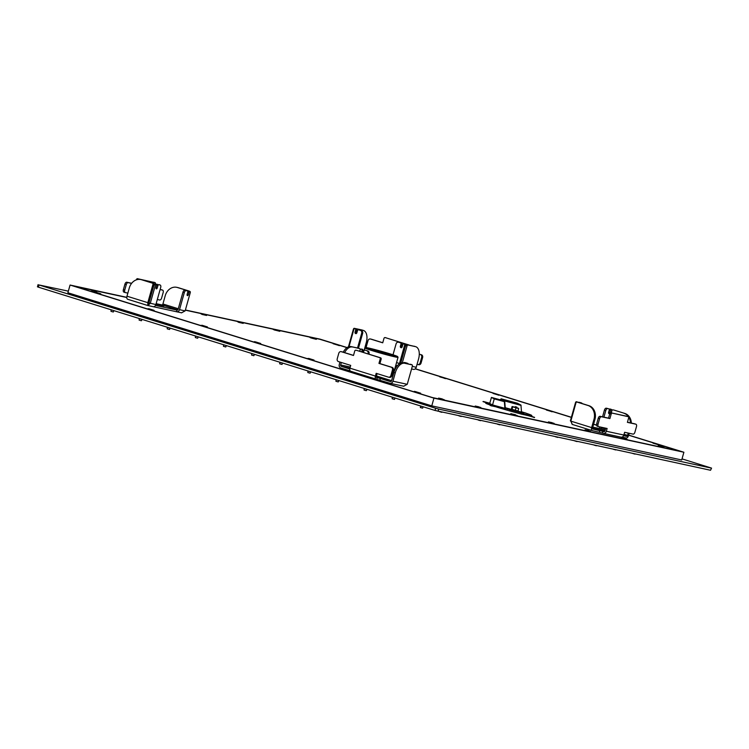 <?xml version="1.0" encoding="UTF-8"?>
<svg xmlns="http://www.w3.org/2000/svg" width="749" height="749" viewBox="0 0 749 749"><rect width="100%" height="100%" fill="white"/><g stroke="black" fill="none" stroke-linecap="round" stroke-linejoin="round"><path stroke-width="1.12" d="M658.558 444.906L653.98 443.211L659.345 444.878M658.652 444.728L653.006 443.043M652.969 443.155L658.624 444.84M570.85 421.041L572.142 424.365M73.87 286.109L126.806 297.512L73.14 285.884L433.371 397.859L680.822 451.413L658.708 444.541M657.585 444.194L628.636 435.188M596.579 425.226L593.582 424.299L596.579 425.235M552.528 411.547L571.347 417.399L552.097 411.398M550.974 411.051L498.787 394.826M497.673 394.48L445.486 378.254M444.363 377.908L415.227 368.854M347.002 347.648L338.866 345.12M337.752 344.765L320.591 339.437L185.34 310.161L320.02 339.325L337.069 344.568M126.806 297.325L70.069 285.041L67.897 292.765L431.77 405.874L681.721 459.97L683.893 452.246L628.664 435.085M70.069 285.041L433.933 398.15L431.77 405.874M392.944 381.204L407.25 384.303L412.362 366.111A1.142 0.637 107.3 0 0 412.081 364.875A1.142 0.637 107.3 0 0 412.053 364.866L404.61 363.256A11.46 6.376 107.3 0 0 395.266 372.936L392.944 381.204A2.865 2.378 102.2 0 1 390.06 383.301A2.865 2.378 102.2 0 1 389.892 383.254L376.195 379.172A2.865 1.592 -72.7 0 1 376.12 379.153A2.865 1.592 -72.7 0 1 375.408 376.073L376.176 373.32L388.459 377.14A2.294 1.901 -77.8 0 0 390.903 375.502L391.839 375.698A2.294 1.901 102.2 0 1 389.396 377.337L388.731 377.196M381.147 359.192L380.211 358.986A1.142 0.955 -77.8 0 0 379.612 357.601L380.548 357.807A1.142 0.955 102.2 0 1 381.147 359.192L379.902 363.602L392.186 367.413A2.294 1.901 102.2 0 1 393.384 370.184L391.839 375.698M365.868 350.373A1.142 0.955 102.2 0 1 366.008 350.401L367.825 350.972A2.294 1.901 102.2 0 1 369.023 353.743L367.984 353.903M361.364 349.053L362.301 349.259A1.142 0.955 102.2 0 1 362.965 350.654L362.029 350.457A1.142 0.955 -77.8 0 0 360.213 349.886L359.801 351.356M362.535 352.208L362.965 350.654M376.27 376.747L388.122 380.483L376.298 377.047M341.881 351.805A2.294 1.901 102.2 0 1 342.153 351.861L341.216 351.665A2.294 1.901 -77.8 0 0 338.782 353.303L337.228 358.818A2.294 1.901 -77.8 0 0 338.426 361.58L350.71 365.4L349.933 368.162A2.865 1.592 107.3 0 0 350.644 371.232A2.865 1.592 107.3 0 0 350.719 371.251L376.045 379.125M393.384 370.184L392.448 369.987L390.903 375.502M392.448 369.987A2.294 1.901 -77.8 0 0 391.25 367.216L392.186 367.413M380.211 358.986L378.966 363.396L391.25 367.216M356.758 350.42A1.142 0.955 102.2 0 1 356.899 350.448L379.612 357.601M355.953 350.251A1.142 0.955 -77.8 0 0 354.736 351.066L353.5 355.475L341.216 351.665M410.658 364.435A1.142 0.955 -77.8 0 0 409.909 364.276M410.302 364.267L411.238 364.463A1.142 0.955 102.2 0 1 411.716 364.763M395.266 372.936L393.899 372.506L391.577 380.782A1.142 0.955 102.2 0 1 390.36 381.597L380.352 378.488L379.883 380.146M342.153 351.861L353.519 355.401M412.053 364.866L404.61 363.256M393.899 372.506A11.46 6.376 -72.7 0 1 403.252 362.834M350.176 370.905L340.767 367.984A2.865 2.378 102.2 0 1 339.269 364.52L339.962 362.057M341.329 362.488L340.636 364.941A1.142 0.955 102.2 0 0 341.235 366.327L349.774 368.985M343.22 352.199A11.46 6.376 -72.7 0 1 350.944 346.572L359.745 348.613A1.142 0.637 107.3 0 0 359.745 348.613A1.142 0.637 107.3 0 1 360.063 349.849L359.651 351.309M368.087 353.537A2.294 1.901 -77.8 0 0 366.888 350.766L367.825 350.972M366.008 350.401L366.888 350.766M365.072 350.204A1.142 0.955 -77.8 0 0 363.855 351.019L363.443 352.489M361.617 351.918L362.029 350.457M376.813 379.303L377.281 377.655L376.653 377.515A1.142 0.637 -72.7 0 1 376.625 377.505A1.142 0.637 -72.7 0 1 376.344 376.279L377.093 373.601M378.966 363.396L379.902 363.602M377.281 377.655L380.352 378.488M356.899 350.448L380.548 357.807M350.944 346.572L358.378 348.182A1.142 0.637 -72.7 0 1 358.406 348.191A1.142 0.637 -72.7 0 1 358.443 348.201M376.429 375.97L391.605 380.689M405.584 362.731A2.294 1.901 102.2 0 1 405.855 362.788L407.671 363.359A1.142 0.955 102.2 0 1 408.242 363.911M404.919 362.582A2.294 1.901 -77.8 0 0 403.393 362.862M407.306 363.714A1.142 0.955 -77.8 0 0 406.735 363.153M405.855 362.788L407.671 363.359M352.311 347.002A11.46 6.376 107.3 0 0 344.587 352.62M407.25 384.303L403.636 386.231M438.558 398.215L442.247 398.992M438.586 398.103L442.275 398.908M438.568 398.337L439.56 398.627M551.947 411.772L547.341 410.124M611.259 412.886L611.867 410.714A1.142 0.955 -77.8 0 1 613.019 409.872L613.955 410.077A1.142 0.955 102.2 0 1 614.03 410.096L624.853 413.457A11.46 9.512 102.2 0 1 631.351 423.082M620.79 437.088A2.865 2.378 -77.8 0 0 620.958 437.135A2.865 2.378 -77.8 0 0 623.842 435.038L624.619 432.285L633.055 434.111A2.294 1.273 107.3 0 0 634.918 432.173L636.472 426.658A2.294 1.273 107.3 0 0 635.901 424.206A2.294 1.273 107.3 0 0 635.845 424.187L627.409 422.361L628.645 417.951A1.142 0.637 107.3 0 0 628.364 416.725A1.142 0.637 107.3 0 0 628.327 416.716L626.969 416.285A1.142 0.637 -72.7 0 1 626.997 416.294A1.142 0.637 -72.7 0 1 627.025 416.304L628.364 416.725M578.462 402.428A1.142 0.637 -72.7 0 1 578.921 402.269L580.166 402.541A2.294 1.273 -72.7 0 1 580.232 402.559A2.294 1.273 -72.7 0 1 580.288 402.578M570.373 420.891L575.485 402.7A1.142 0.637 -72.7 0 1 576.449 401.736L577.816 402.166A1.142 0.637 107.3 0 0 577.516 402.185M600.108 416.322L601.475 416.753A2.294 1.273 107.3 0 0 599.603 418.682L598.236 418.26A2.294 1.273 -72.7 0 1 600.108 416.322L608.544 418.148L609.78 413.738A1.142 0.637 -72.7 0 1 610.716 412.774L626.969 416.285M605.716 428.194L604.977 430.834A1.142 0.955 102.2 0 1 603.76 431.649L602.851 431.368L602.383 433.025L603.291 433.306A2.865 2.378 102.2 0 0 603.46 433.353A2.865 2.378 102.2 0 0 606.344 431.255L607.121 428.494L598.685 426.668A2.294 1.273 107.3 0 1 598.62 426.658L597.262 426.228A2.294 1.273 -72.7 0 1 596.691 423.775L598.236 418.26M610.716 412.774L628.327 416.716M612.083 413.195A1.142 0.637 107.3 0 0 611.147 414.16L609.78 413.738M601.475 416.753L609.911 418.579L611.147 414.16M596.691 423.775L598.058 424.196L599.603 418.682M598.058 424.196A2.294 1.273 107.3 0 0 598.62 426.658M611.1 412.858L611.718 410.667A1.142 0.637 107.3 0 0 611.427 409.441A1.142 0.637 107.3 0 0 610.463 410.396L609.845 412.605A1.142 0.637 -72.7 0 1 608.881 413.56A1.142 0.637 -72.7 0 1 608.6 412.334L609.218 410.124A1.142 0.637 107.3 0 0 608.928 408.898A1.142 0.637 107.3 0 0 608.9 408.888L607.533 408.467A1.142 0.637 -72.7 0 1 607.57 408.477A1.142 0.637 -72.7 0 1 607.598 408.486L608.928 408.898M609.283 409.525A1.142 0.637 -72.7 0 1 610.07 409.01L611.427 409.441M628.233 433.072L627.587 435.375A1.142 0.637 -72.7 0 1 626.651 436.349L623.589 435.684M592.787 427.127L601.578 429.027A1.142 0.955 102.2 0 1 600.979 427.642L601.101 427.192M609.911 418.579L608.544 418.148M604.705 431.34L592.534 428.512M614.03 410.096L624.853 413.457M630.415 422.885A11.46 9.512 -77.8 0 0 623.917 413.251M602.383 433.025L592.44 430.694A2.865 1.592 -72.7 0 1 592.365 430.675A2.865 1.592 -72.7 0 1 591.654 427.604L593.976 419.337A11.46 9.512 -77.8 0 0 587.984 405.481L577.161 402.11A1.142 0.955 -77.8 0 0 575.934 402.934L570.822 421.125L572.358 424.458L592.29 430.647M587.984 405.481L588.92 405.686A11.46 9.512 102.2 0 1 594.921 419.534L592.59 427.81A1.142 0.637 -72.7 0 0 592.88 429.037A1.142 0.637 -72.7 0 0 592.908 429.046L602.851 431.368M582.16 403.58A2.294 1.273 107.3 0 0 581.589 402.981A2.294 1.273 107.3 0 0 581.533 402.962L580.166 402.541M578.921 402.269L581.533 402.962M621.979 437.088L626.183 437.996A2.865 1.592 -72.7 0 0 628.523 435.581L629.169 433.268M592.525 428.269L604.939 430.956M607.654 408.617A2.294 1.273 107.3 0 0 605.782 410.555L604.415 410.134A2.294 1.273 -72.7 0 1 606.287 408.196L608.9 408.888M603.928 417.156L605.782 410.555M604.415 410.134L602.533 416.847M599.706 426.893L599.612 427.22A2.865 2.378 102.2 0 0 599.518 428.587M606.287 408.196L607.533 408.467M627.437 422.239L634.478 423.765A2.294 1.273 -72.7 0 1 634.534 423.775A2.294 1.273 -72.7 0 1 634.6 423.803M598.563 426.64L597.318 426.247A2.294 1.273 -72.7 0 1 597.262 426.228M577.956 402.288A1.142 0.955 102.2 0 1 578.097 402.316L577.161 402.11M588.92 405.686L578.097 402.316M498.731 395.013L493.085 393.328M498.637 395.2L494.059 393.497L499.424 395.163M486.794 402.672L483.311 401.492L487.243 402.719M548.418 422.108L549.42 422.399M275.192 330.019L279.808 331.311L275.155 330.131M475.175 406.145L478.873 406.922M475.212 406.033L478.892 406.829M511.792 414.066L515.49 414.843M511.801 414.188L517.353 415.648L512.831 414.272M510.827 413.691L515.509 414.759M475.184 406.258L480.858 407.512L476.205 406.342M419.852 393.244L420.526 393.422M415.255 391.605L420.601 393.328M414.581 391.399L419.946 393.066L414.581 391.399M419.946 393.066L414.3 391.381M100.104 293.645L94.458 291.951L100.076 293.758M95.413 292.185L100.769 293.898M100.02 293.823L100.684 293.992M95.432 292.119L100.797 293.795M308.635 358.462L313.99 360.185M308.654 358.406L314.018 360.072M533.887 417.212L528.204 415.639L533.859 417.324M529.197 415.761L534.543 417.474M533.794 417.399L534.458 417.567M529.206 415.695L534.58 417.362M511.829 413.954L510.855 413.579M552.041 411.585L546.386 409.9M546.358 410.012L552.013 411.697M314.468 338.52L310.779 337.865L316.331 339.325L311.781 338.173M311.809 337.949L316.462 339.119L311.771 338.061M658.277 445.889L659.27 446.179M73.879 286.071L432.398 397.55L679.886 451.198L659.139 444.691M517.896 411.566L511.136 409.666M500.22 399.826L501.128 398.796L504.676 400.631L505.257 407.877L510.144 409.872L523.888 413.542L521.529 412.306L520.948 405.059L517.39 403.224M500.725 399.957L504.367 401.726L504.948 408.973L507.26 410.18L507.569 409.076M501.128 398.796L517.409 403.224L501.147 398.805M523.542 414.609L521.772 414.225L522.081 413.13M510.144 409.872L509.835 410.976L521.772 414.225M509.835 410.976L507.26 410.18M501.193 400.088L491.428 397.429L489.724 403.486L492.542 404.947L494.246 398.889L504.011 401.548M492.542 404.947L504.807 408.289M491.428 397.429L494.246 398.889M504.882 408.917A23.5 0.964 -164.3 0 1 486.41 402.737A23.5 0.964 -164.3 0 1 489.809 403.177M521.444 411.744A23.5 0.964 -164.3 0 1 531.659 415.461A23.5 0.964 -164.3 0 1 523.757 413.982M548.418 421.996L552.107 422.773M548.446 421.884L552.135 422.679M338.81 345.308L333.165 343.613M333.136 343.725L338.782 345.42M339.466 345.561L334.138 343.782L339.503 345.458M525.732 413.111L527.474 413.691M523.261 412.315L525.789 413.12M524.871 412.83L525.817 413.036M549.448 422.193L554.101 423.363M554.063 423.485L549.42 422.305M710.539 470.26L711.55 468.116L710.539 470.26L435.019 410.461L435.646 408.261L39.023 284.966L68.356 291.146M435.019 410.461L38.405 287.176L37.45 286.82L38.068 284.62M435.646 408.261L438.708 409.094L438.09 411.295M711.55 468.116L682.03 458.884M711.166 468.059L438.708 409.094M310.807 337.64L314.496 338.436M310.779 337.752L309.843 337.265M375.183 350.71A11.825 0.487 -164.3 0 1 370.249 348.931A11.825 0.487 -164.3 0 1 381.756 351.646A11.825 0.487 -164.3 0 1 393 355.326A11.825 0.487 -164.3 0 1 386.662 353.968A11.825 0.487 -164.3 0 1 375.183 350.71M515.349 406.679L516.913 407.175L515.349 406.679M516.464 412.783L511.707 411.491M516.426 412.774L512.091 411.594M515.64 412.559L512.887 411.81M516.913 407.175L513.739 407.025M492.074 405.827L496.727 406.997L492.046 405.939M397.625 356.571L398.019 357.282A17.199 0.702 -164.3 0 1 398.028 357.31A17.199 0.702 -164.3 0 1 389.096 355.447A17.199 0.702 -164.3 0 1 372.103 350.626A17.199 0.702 -164.3 0 1 364.922 348.004A17.199 0.702 -164.3 0 1 364.941 347.985L365.652 347.583A16.618 0.683 15.7 0 0 372.571 350.148A16.618 0.683 15.7 0 0 389.293 354.876A16.618 0.683 15.7 0 0 397.625 356.571A16.618 0.683 15.7 0 0 381.812 351.45A16.618 0.683 15.7 0 0 365.652 347.583M398.028 357.31L393.534 373.302A17.199 0.702 -164.3 0 1 392.523 373.255M621.651 437.959L627.213 439.42L622.681 438.043M490.108 405.378L491.044 405.743L490.108 405.378M494.761 406.314L490.108 405.134L494.733 406.398M547.36 410.068L552.725 411.735M395.809 365.212L397.391 365.699L395.809 365.203M274.19 329.71L277.87 330.506L273.188 329.448L275.164 330.234M491.044 405.743L492.046 406.033M476.186 406.567L480.83 407.634L476.177 406.454M439.56 398.524L444.213 399.704L439.588 398.421M147.637 305.47L127.77 299.291A2.865 1.592 107.3 0 1 127.695 299.272A2.865 1.592 107.3 0 1 126.984 296.201L147.815 302.671L152.927 284.48A1.142 0.955 -77.8 0 0 152.328 283.094L141.505 279.733A11.46 9.512 -77.8 0 0 140.831 279.555A11.46 9.512 -77.8 0 0 129.305 287.925L126.984 296.201M153.189 306.687L176.464 311.724L176.933 310.067L155.511 305.433M254.351 341.778L260.025 343.351L254.379 341.666M260.605 343.707L259.94 343.538M91.097 290.088L96.715 291.689L92.071 290.621M206.724 326.789L201.069 325.338L207.295 327.135M313.335 359.923L307.68 358.481L313.906 360.278M486.457 402.7L482.993 401.586L486.401 402.803M585.035 430.038L590.596 431.499L586.064 430.123M445.337 378.629L440.749 376.925L446.114 378.591M439.747 376.869L445.43 378.451L439.775 376.756M493.057 393.44L498.703 395.126M486.316 403.084A24.071 0.983 15.7 0 0 485.708 403.14A24.071 0.983 15.7 0 0 491.091 405.312M496.699 407.1A24.071 0.983 15.7 0 0 507.607 410.312M523.598 414.572A24.071 0.983 15.7 0 0 528.204 415.639L528.242 415.526M531.022 416.163A24.071 0.983 15.7 0 0 532.052 416.163A24.071 0.983 15.7 0 0 531.565 415.807M656.901 443.988L628.626 435.206M550.29 410.855L499.227 394.976M496.99 394.283L445.917 378.404M443.68 377.711L415.218 368.864M346.993 347.658L339.306 345.261M659.27 446.076L663.923 447.256L659.298 445.973M309.805 337.378L310.779 337.865M237.573 321.789L243.191 323.381L238.547 322.323M360.99 375.043L366.607 376.607L360.99 375.043M367.216 376.85L366.551 376.672M153.414 310.217L147.768 308.766L153.985 310.563M414.263 391.493L419.917 393.178M200.947 313.859L206.574 315.46L201.921 314.402M339.391 345.654L338.726 345.486M356.58 330.29L355.644 330.094A1.142 0.955 -77.8 0 0 354.979 328.689L355.915 328.886A1.142 0.955 102.2 0 1 356.58 330.29L355.962 332.5A1.142 0.955 -77.8 0 0 356.196 333.642M354.979 328.689A1.142 0.955 -77.8 0 0 353.828 329.523L349.015 346.656M348.435 346.853L353.369 329.288A1.142 0.637 -72.7 0 1 354.305 328.324L355.672 328.745A1.142 0.637 107.3 0 0 355.401 328.774M360.503 330.403L361.439 330.599A2.294 1.901 102.2 0 1 362.638 333.371L361.701 333.174A2.294 1.901 -77.8 0 0 360.503 330.403L358.687 329.832A1.142 0.955 -77.8 0 0 357.47 330.655L356.842 332.856A1.142 0.955 102.2 0 1 355.026 332.294L355.962 332.5M417.071 364.286L417.689 364.482A2.294 1.901 -77.8 0 0 420.133 362.844L421.069 363.04L422.623 357.526L421.678 357.329A2.294 1.901 -77.8 0 0 420.479 354.558L419.29 354.183M420.133 362.844L421.678 357.329M420.479 354.558L419.29 354.099M399.816 363.574L399.189 363.986M355.672 328.745L361.739 329.925A11.46 6.376 -72.7 0 1 362.048 330.009A11.46 6.376 -72.7 0 1 362.338 330.112M363.106 330.356A11.46 6.376 107.3 0 1 363.415 330.431A11.46 6.376 107.3 0 1 366.252 342.733L364.042 350.616M413.186 369.313A2.865 2.378 -77.8 0 0 413.354 369.36A2.865 2.378 -77.8 0 0 416.238 367.263L418.56 358.996A11.46 6.376 107.3 0 0 415.714 346.693A11.46 6.376 107.3 0 0 415.414 346.609L407.98 345.008A1.142 0.637 107.3 0 0 407.044 345.972L402.325 362.759M407.044 345.972L405.677 345.551L400.743 363.106M399.198 342.368A2.294 1.901 102.2 0 1 399.47 342.424L398.524 342.218A2.294 1.901 -77.8 0 0 396.09 343.857L393.01 354.811M401.286 342.986A1.142 0.955 102.2 0 1 401.885 344.371L400.949 344.175A1.142 0.955 -77.8 0 0 400.35 342.789L399.47 342.424M401.885 344.371L401.267 346.581A1.142 0.955 -77.8 0 0 401.501 347.733M403.917 343.903L404.853 344.1A1.142 0.955 102.2 0 1 405.527 345.504L404.591 345.298A1.142 0.955 -77.8 0 0 402.765 344.737L402.147 346.946A1.142 0.955 102.2 0 1 400.331 346.375L401.267 346.581M400.556 363.19L405.527 345.504M354.305 328.324L361.739 329.925M409.16 345.13A1.142 0.955 -77.8 0 0 408.842 344.943L385.192 337.593A1.142 0.955 -77.8 0 0 383.975 338.408L382.73 342.817L370.446 339.007A2.294 1.901 -77.8 0 0 368.012 340.645L366.458 346.16A2.294 1.901 -77.8 0 0 366.467 347.63M355.644 330.094L355.026 332.294M408.842 344.943L385.192 337.593M361.439 330.599L358.687 329.832M358.471 348.21L362.638 333.371M361.701 333.174L357.535 348.004M371.111 339.147A2.294 1.901 102.2 0 1 371.392 339.203L370.446 339.007M421.069 363.04A2.294 1.901 102.2 0 1 418.635 364.679L417.961 364.538M405.677 345.551A1.142 0.637 -72.7 0 1 406.613 344.577L407.98 345.008M415.414 346.609L406.613 344.577M414.047 346.188A11.46 6.376 -72.7 0 1 414.356 346.272A11.46 6.376 -72.7 0 1 414.646 346.375M400.949 344.175L400.331 346.375M382.758 342.742L371.392 339.203M400.35 342.789L398.524 342.218M396.549 362.582L399.47 363.499L404.591 345.298M421.415 354.764A2.294 1.901 102.2 0 1 422.623 357.526M433.933 398.15L683.893 452.246M596.56 425.104L593.611 424.187M571.384 417.277L415.33 368.77M347.115 347.564L320.02 339.138L185.387 310.002M162.046 304.946L156.148 303.673M658.268 445.767L661.957 446.544M658.296 445.655L661.985 446.451M238.566 322.098L243.219 323.268L238.538 322.21M487.618 402.765L483.985 401.698M484.004 401.642L488.648 402.943M585.035 429.917L588.723 430.694M585.063 429.804L588.751 430.609M621.651 437.847L625.34 438.624M621.679 437.734L625.368 438.53M148.751 302.877L147.787 305.517L147.815 302.671L148.751 302.877L153.863 284.686L152.927 284.48M136.739 279.733L136.468 279.649A1.142 0.637 -72.7 0 1 137.404 278.684L138.771 279.105A1.142 0.637 107.3 0 0 138.153 279.433M187.166 294.254L188.383 294.629A1.142 0.637 -72.7 0 1 187.419 295.593A1.142 0.637 -72.7 0 1 187.138 294.357L187.756 292.157A1.142 0.637 107.3 0 0 187.465 290.921A1.142 0.637 107.3 0 0 187.437 290.921L186.192 290.649A2.294 1.273 107.3 0 0 184.32 292.578L182.953 292.157L178.15 309.243A1.142 0.955 102.2 0 1 176.933 310.067L177.064 310.095M187.821 291.558A1.142 0.637 -72.7 0 1 188.608 291.043L189.965 291.464A1.142 0.637 107.3 0 1 190.255 292.7L185.143 310.891L179.517 309.674L184.32 292.578M189.965 291.464A1.142 0.637 107.3 0 0 189.001 292.428L187.784 292.044M188.383 294.629L189.001 292.428M125.252 292.541L124.006 292.157A2.294 1.273 -72.7 0 1 123.941 292.138A2.294 1.273 -72.7 0 1 123.379 289.685L124.737 290.106A2.294 1.273 107.3 0 0 125.308 292.569A2.294 1.273 107.3 0 0 125.373 292.578L127.854 293.121M157.318 299.497L159.743 300.021A2.294 1.273 107.3 0 0 161.606 298.083L163.16 292.569A2.294 1.273 107.3 0 0 162.589 290.116A2.294 1.273 107.3 0 0 162.533 290.097L161.166 289.676A2.294 1.273 -72.7 0 1 161.222 289.685A2.294 1.273 -72.7 0 1 161.288 289.713M131.581 283.394L128.163 282.654A2.294 1.273 107.3 0 0 126.291 284.592L124.924 284.171L123.379 289.685M124.924 284.171A2.294 1.273 -72.7 0 1 126.796 282.233L128.163 282.654M131.665 283.291L126.796 282.233M155.333 283.871L155.333 283.862A1.142 0.637 107.3 0 0 155.052 282.626A1.142 0.637 107.3 0 0 155.015 282.626L137.404 278.684M161.166 289.676L160.146 289.451M155.389 285.154L154.022 284.723A1.142 0.637 -72.7 0 1 154.987 283.768L156.354 284.189A1.142 0.637 107.3 0 0 155.389 285.154L150.268 303.345L147.787 305.517M156.045 287.513L157.262 287.897A1.142 0.637 -72.7 0 1 156.298 288.852A1.142 0.637 -72.7 0 1 156.017 287.625L156.635 285.416A1.142 0.637 107.3 0 0 156.354 284.189M148.377 303.888L148.911 302.914L155.895 304.562L160.698 287.466A2.294 1.273 107.3 0 0 160.127 285.013A2.294 1.273 107.3 0 0 160.071 284.994L158.816 284.723A1.142 0.637 107.3 0 0 157.889 285.687L156.663 285.313M162.533 290.097L160.108 289.573M179.517 309.674A2.865 2.378 102.2 0 1 176.633 311.762A2.865 2.378 102.2 0 1 176.464 311.724M185.143 310.891L181.53 312.82M156.073 303.925L164.022 306.041L155.961 304.328M152.328 283.094L141.505 279.733M153.264 283.3A1.142 0.955 102.2 0 1 153.863 284.686M140.831 279.555L141.767 279.752A11.46 9.512 102.2 0 1 142.441 279.929M176.764 287.326L177.7 287.532A11.46 9.512 102.2 0 1 178.374 287.71L177.438 287.504A11.46 9.512 -77.8 0 0 176.764 287.326A11.46 9.512 -77.8 0 0 165.239 295.705L162.917 303.972A1.142 0.637 107.3 0 1 161.981 304.946L156.138 303.682M182.953 292.157A2.294 1.273 -72.7 0 1 184.825 290.219L186.192 290.649M187.437 290.921L184.825 290.219M186.07 290.49A1.142 0.637 -72.7 0 1 186.108 290.5A1.142 0.637 -72.7 0 1 186.136 290.509L187.465 290.921M155.015 282.626L138.771 279.105M178.374 287.71L189.197 291.071A1.142 0.955 102.2 0 1 189.6 291.352M160.071 284.994L158.816 284.723M154.022 284.723L148.911 302.914M156.7 284.826A1.142 0.637 -72.7 0 1 157.459 284.302M126.291 284.592L124.737 290.106M157.262 287.897L157.889 285.687M188.551 291.033A1.142 0.955 -77.8 0 0 188.261 290.874L189.197 291.071M177.438 287.504L188.261 290.874M152.843 306.613A2.865 2.378 -77.8 0 0 153.011 306.65A2.865 2.378 -77.8 0 0 155.895 304.562M415.274 391.549L420.638 393.216M202.024 325.328L207.379 327.041M202.043 325.263L207.407 326.929M92.099 290.397L96.752 291.567L92.071 290.509M517.84 411.061L512.082 409.488L517.99 410.986L518.673 408.561L512.831 406.847L516.014 407.784L515.275 410.433M512.054 409.469L518.261 411.117L510.93 409.188L514.488 410.705L518.327 411.267M511.445 409.16L510.93 409.188M517.99 410.986L512.026 409.357L512.709 406.932L512.063 406.604L512.831 406.847M511.38 409.029L512.063 406.604M516.014 407.784L518.008 408.111M517.063 407.915L513.748 406.988M148.723 308.757L154.069 310.47M148.733 308.691L154.097 310.367M255.334 341.9L260.68 343.613M255.353 341.834L260.718 343.501M366.645 376.494L360.99 374.809L366.607 376.607M361.945 375.034L367.3 376.756M361.964 374.977L367.328 376.644M201.949 314.177L206.602 315.348L201.921 314.28M439.597 411.622L441.91 412.315L439.654 411.707M441.826 412.315L439.588 411.669M349.933 368.162L375.408 376.073M341.235 366.327L349.923 368.208M340.636 364.941L350.251 367.029M606.344 431.255L623.842 435.038M610.463 410.396L609.246 410.021M623.702 435.431L626.651 436.349M627.587 435.375L624.057 434.28M600.979 427.642L605.595 428.643M601.578 429.027L605.258 429.832M599.312 432.182L599.78 430.535M594.921 419.534L593.976 419.337M608.628 412.222L609.845 412.605M591.654 427.604L570.822 421.125M575.962 402.85L575.485 402.7M635.845 424.187L634.478 423.765M613.422 449.241L615.744 449.943L613.487 449.325M615.659 449.934L613.422 449.288M251.748 353.491L251.57 355.045L253.892 355.7L251.645 355.082M253.817 355.691L251.57 355.045M478.227 419.983L480.54 420.676L478.283 420.067M480.455 420.676L478.218 420.03M458.912 415.807L461.225 416.5L458.968 415.882M461.141 416.491L458.903 415.845M307.979 370.97L307.802 372.525L310.123 373.18L307.876 372.562M310.049 373.171L307.802 372.525M279.864 362.235L279.686 363.78L282.008 364.435L279.761 363.817M281.933 364.435L279.686 363.78M521.529 412.306L518.28 411.426M510.865 409.403L505.257 407.877M521.07 405.406L504.789 400.968M504.676 400.631L520.948 405.059M505.191 407.699L510.912 409.263M518.317 411.276L521.473 412.137M39.023 284.966L38.405 287.176M497.542 424.168L499.855 424.861L497.598 424.243M499.77 424.852L497.533 424.206M574.792 440.88L577.114 441.582L574.858 440.964M577.03 441.573L574.792 440.927M632.736 453.426L635.058 454.119L632.802 453.51M634.974 454.119L632.736 453.463M353.856 329.438L353.369 329.288M362.6 351.974L363.527 352.17M363.864 350.991L362.937 350.785M416.238 367.263L412.278 366.401M594.107 445.065L596.429 445.758L594.172 445.149M596.344 445.758L594.107 445.103M555.477 436.704L557.799 437.397L555.543 436.789M557.715 437.397L555.477 436.751M161.981 304.946L177.785 309.852M162.917 303.972L178.29 308.757M392.336 397.195L392.158 398.749L394.48 399.395L392.223 398.786M394.395 399.395L392.158 398.749M336.104 379.715L335.917 381.269L338.248 381.915L335.992 381.307M338.164 381.915L335.917 381.269M223.633 344.746L223.455 346.3L225.777 346.956L223.52 346.338M225.692 346.956L223.455 346.3M195.517 336.011L195.339 337.565L197.661 338.22L195.405 337.602M197.577 338.211L195.339 337.565M111.161 309.786L110.983 311.341L113.305 311.996L111.058 311.378M113.23 311.987L110.983 311.341M139.277 318.531L139.099 320.085L141.421 320.731L139.174 320.123M141.346 320.731L139.099 320.085M167.402 327.266L167.214 328.82L169.546 329.476L167.289 328.858M169.461 329.466L167.214 328.82M364.538 390.192L366.364 390.66L364.538 390.192M366.28 390.65L364.108 390.042M517.971 408.093L518.608 408.42M513.777 406.904L512.213 406.529L513.777 406.904M420.451 405.93L420.779 407.671L422.595 408.139L423.213 406.791M422.511 408.13L420.339 407.522M388.591 377.168L389.536 377.374M341.085 351.627L342.021 351.824M350.644 371.232L376.12 379.153M410.714 364.454L412.081 364.875M365.943 350.382L365.006 350.186M355.887 350.232L356.824 350.429M405.715 362.75L404.778 362.553M403.814 386.269L390.06 383.301M603.46 433.353L620.958 437.135M580.232 402.559L581.589 402.981M635.901 424.206L634.534 423.775M592.365 430.675L572.358 424.458M578.031 402.297L577.086 402.101M253.892 355.7L254.51 354.352M310.123 373.18L310.751 371.832M282.008 364.435L282.626 363.087M523.888 413.542L523.579 414.637M486.41 402.737L486.204 403.496M531.659 415.461L531.444 416.21M510.837 409.516L518.233 411.594M364.922 348.004L364.248 350.392M398.393 342.181L399.329 342.387M358.621 329.813L359.557 330.019M371.251 339.175L370.315 338.969M418.766 364.716L417.83 364.52M414.356 346.272L415.714 346.693M363.415 330.431L362.048 330.009M413.354 369.36L411.557 368.967M386.063 337.78L385.126 337.574M123.941 292.138L125.308 292.569M161.222 289.685L162.589 290.116M181.698 312.857L176.633 311.762M153.011 306.65L147.956 305.555M153.685 282.204L155.052 282.626M160.127 285.013L158.769 284.583M147.712 305.498L127.695 299.272M394.48 399.395L395.098 398.047M338.248 381.915L338.866 380.567M225.777 346.956L226.395 345.607M197.661 338.22L198.279 336.872M113.305 311.996L113.923 310.648M141.421 320.731L142.048 319.392M169.546 329.476L170.163 328.128M364.22 388.45L364.042 390.004M366.364 390.66L366.982 389.311M422.595 408.139L420.273 407.484"/></g></svg>
